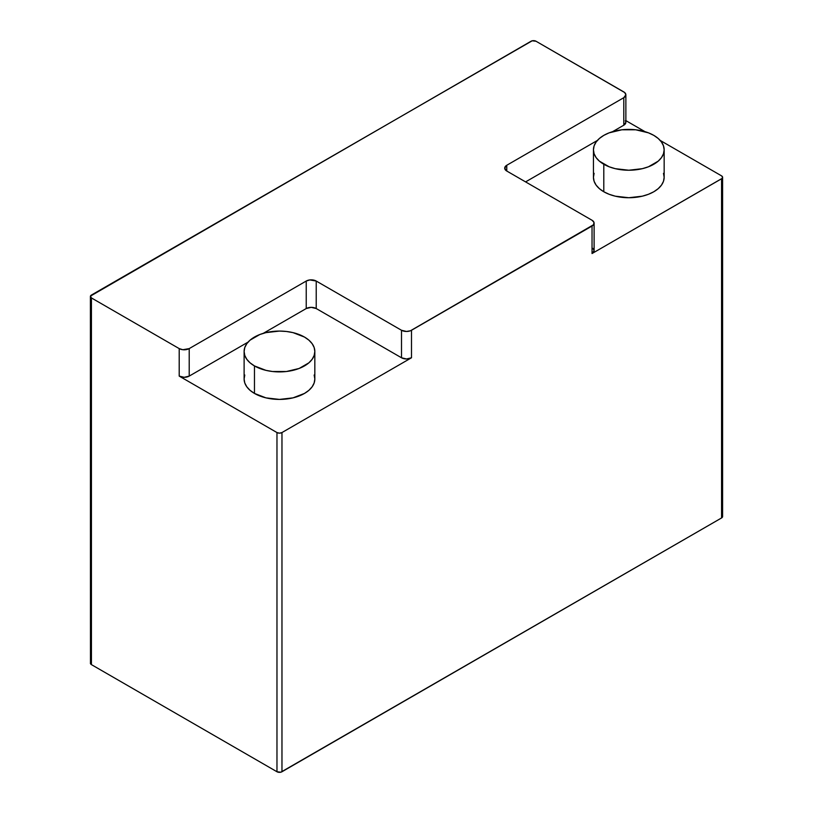 <?xml version="1.0" encoding="UTF-8"?>
<svg xmlns="http://www.w3.org/2000/svg" width="813" height="813" viewBox="0 0 813 813"><rect width="100%" height="100%" fill="white"/><g stroke="black" fill="none" stroke-linecap="round" stroke-linejoin="round"><path stroke-width="1.22" d="M244.784 375.017L244.113 379L244.784 382.974L246.806 386.805L250.069 390.342L254.469 393.431L254.469 365.931A35.365 20.416 180 0 1 244.113 351.49A35.365 20.416 180 0 1 265.942 332.629A35.365 20.416 180 0 1 304.479 337.06L308.879 340.149L312.141 343.675L314.153 347.507L314.834 351.49L314.153 355.474L312.141 359.305L308.879 362.832L299.123 368.472L286.369 371.521L272.579 371.521L265.942 370.352L254.469 365.931L250.069 362.832L246.806 359.305L244.784 355.474L244.113 351.49L244.784 347.507L246.806 343.675L250.069 340.149L259.825 334.519L265.942 332.629L279.469 331.074L286.369 331.47L293.005 332.629L304.479 337.06A35.365 20.416 180 0 1 314.834 351.49A35.365 20.416 180 0 1 293.005 370.352A35.365 20.416 180 0 1 254.469 365.931L254.469 393.431A35.365 20.416 0 0 0 293.005 397.862A35.365 20.416 0 0 0 314.834 379L314.153 375.017M594.11 173.332L593.439 177.315A35.365 20.416 0 0 0 603.795 191.756L603.795 164.246A35.365 20.416 180 0 1 593.439 149.816A35.365 20.416 180 0 1 615.268 130.954A35.365 20.416 180 0 1 653.804 135.375L658.205 138.474L661.467 142.001L663.479 145.832L664.16 149.816L663.479 153.799L661.467 157.62L658.205 161.157L648.449 166.787L642.331 168.677L628.795 170.232L615.268 168.677L609.15 166.787L599.394 161.157L596.122 157.62L594.11 153.799L593.439 149.816L594.11 145.832L596.122 142.001L599.394 138.474L603.795 135.375L609.15 132.834L621.894 129.785L635.695 129.785L648.449 132.834L653.804 135.375A35.365 20.416 180 0 1 664.16 149.816A35.365 20.416 180 0 1 642.331 168.677A35.365 20.416 180 0 1 603.795 164.246L603.795 191.756A35.365 20.416 0 0 0 642.331 196.177A35.365 20.416 0 0 0 664.16 177.315L663.479 173.332M594.11 223.148L594.11 250.658L592.037 253.544L721.568 178.758L721.568 517.952A3.537 2.043 0 0 0 722.605 516.509L721.568 517.952L281.969 771.75L281.969 432.557L411.5 357.771L411.5 330.271L592.037 226.034L592.037 253.544L722.005 178.454L722.605 177.315L721.568 175.872L660.237 140.456L721.568 175.872A3.537 2.043 180 0 1 722.605 177.315A3.537 2.043 180 0 1 721.568 178.758L721.568 517.952L280.831 772.198L276.969 771.75L91.432 664.628L90.395 663.184A3.537 2.043 0 0 0 91.432 664.628L91.432 297.934A3.537 2.043 180 0 1 90.395 296.491A3.537 2.043 180 0 1 91.432 295.048L532.169 40.802L536.031 41.25L624.679 92.54L625.868 94.806L623.795 97.692L623.795 125.202L612.596 131.665L623.795 125.202L623.795 97.692L506.773 165.263L504.7 168.149L506.773 171.035A7.073 4.085 180 0 1 504.7 168.149A7.073 4.085 180 0 1 506.773 165.263L506.773 171.035L592.037 220.262L593.978 222.356L593.571 224.713L410.433 330.779L406.5 331.47L401.5 330.271L316.227 281.044L309.855 279.926L306.227 281.044L189.205 348.604L182.823 349.722L179.206 348.604L91.432 297.934L90.467 296.095L531.031 41.25A3.537 2.043 180 0 1 536.031 41.25L623.795 91.92A7.073 4.085 180 0 1 625.868 94.806A7.073 4.085 180 0 1 623.795 97.692L506.773 165.263L506.773 171.035L592.037 220.262A7.073 4.085 180 0 1 594.11 223.148A7.073 4.085 180 0 1 592.037 226.034L592.037 253.544A7.073 4.085 0 0 0 594.11 250.658L592.921 248.382M525.584 181.899L597.362 140.456L525.584 181.899M625.868 94.806L625.868 122.306L623.795 125.202A7.073 4.085 0 0 0 625.868 122.306L625.329 120.751M644.994 131.665L625.868 120.619L644.994 131.665M593.439 149.816L593.439 177.315L594.11 181.299L596.122 185.13L599.394 188.657L603.795 191.756L609.15 194.287L615.268 196.177L628.795 197.732L642.331 196.177L648.449 194.287L653.804 191.756L658.205 188.657L661.467 185.13L663.479 181.299L664.16 177.315L664.16 149.816M90.395 296.491L90.467 662.788M722.005 515.381L722.605 516.509L722.605 177.315M276.969 432.557L276.969 771.75L91.432 664.628L91.432 297.934L179.206 348.604L179.206 376.104A7.073 4.085 0 0 0 189.205 376.104L248.036 342.141L189.205 376.104L189.205 348.604A7.073 4.085 180 0 1 179.206 348.604L179.206 376.104L276.969 432.557L276.969 771.75A3.537 2.043 180 0 0 281.969 771.75L281.969 432.557A3.537 2.043 180 0 1 276.969 432.557L279.469 433.156L281.969 432.557L411.5 357.771L411.5 330.271A7.073 4.085 180 0 1 401.5 330.271L401.5 357.771A7.073 4.085 0 0 0 411.5 357.771L406.5 358.97L401.5 357.771L316.227 308.544L316.227 281.044A7.073 4.085 0 0 0 306.227 281.044L189.205 348.604L189.205 376.104L184.205 377.303L179.206 376.104L276.969 432.557M401.5 330.271L316.227 281.044L316.227 308.544A7.073 4.085 0 0 0 306.227 308.544L306.227 281.044L306.227 308.544L311.227 307.344L316.227 308.544L401.5 357.771L401.5 330.271M263.27 333.34L306.227 308.544L263.27 333.34M244.113 351.49L244.113 379A35.365 20.416 0 0 0 254.469 393.431L265.942 397.862L279.469 399.417L293.005 397.862L304.479 393.431L308.879 390.342L312.141 386.805L314.153 382.974L314.834 379L314.834 351.49"/></g></svg>
